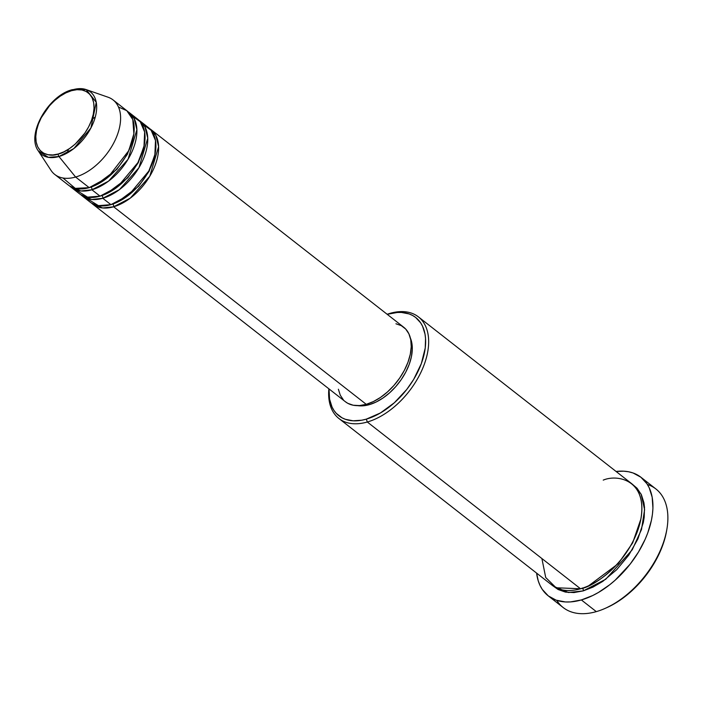 <?xml version="1.0" encoding="UTF-8"?>
<svg xmlns="http://www.w3.org/2000/svg" width="703" height="703" viewBox="0 0 703 703"><rect width="100%" height="100%" fill="white"/><g stroke="black" fill="none" stroke-linecap="round" stroke-linejoin="round"><path stroke-width="1.05" d="M62.962 178.008L75.274 188.369L89.193 187.657A47.312 28.269 -52 0 0 128.324 151.62A47.312 28.269 -52 0 0 126.654 110.556L113.078 99.931A47.312 28.269 128 0 1 114.738 141.004A47.312 28.269 128 0 1 75.608 177.033L58.947 156.523A2.153 1.327 -106 0 1 58.305 153.983C49.737 157.648 32.022 153.808 36.53 130.486C41.811 106.953 63.49 91.794 71.53 90.678C80.098 87.023 97.805 90.863 93.306 114.176C88.024 137.718 66.337 152.876 58.305 153.983A2.153 1.327 74 0 0 58.947 156.523L73.877 148.535L90.907 127.981L96.249 102.287L86.135 89.58A39.667 23.709 128 0 1 93.306 122.84A39.667 23.709 128 0 1 58.947 156.523L75.608 177.033A47.312 28.269 -52 0 0 116.584 136.874A47.312 28.269 -52 0 0 108.042 97.207L86.135 89.58L72.295 89.676A2.153 1.327 74 0 0 71.53 90.678L76.943 89.694L81.891 89.966L86.188 91.478L89.668 94.184L92.19 97.963L93.675 102.682L94.044 108.157L93.306 114.176L91.469 120.512L88.613 126.909L84.843 133.139L75.186 144.124L69.667 148.456L63.964 151.786L58.305 153.983L52.892 154.968L47.945 154.695L43.648 153.184L40.168 150.486L37.637 146.699L36.161 141.98L35.783 136.505L36.53 130.486L38.366 124.159L41.222 117.752L49.518 105.714L54.641 100.547L60.159 96.214L65.862 92.875L71.53 90.678A2.153 1.327 -106 0 1 72.286 89.676A2.153 1.327 -106 0 1 72.901 89.72A39.667 23.709 128 0 1 86.135 89.58M112.656 203.905A2.153 1.327 -106 0 1 113.64 206.779L102.629 207.965L91.513 203.079A47.312 28.269 128 0 0 92.814 204.213A47.312 28.269 128 0 0 113.64 206.779L366.254 404.339A47.312 28.269 -52 0 0 405.385 368.302A47.312 28.269 -52 0 0 403.724 327.238L151.101 129.677A47.312 28.269 128 0 1 152.771 170.741A47.312 28.269 128 0 1 113.64 206.779A2.153 1.327 74 0 0 112.656 203.905M86.513 198.272L98.446 205.654L110.925 204.652A47.312 28.269 -52 0 0 150.055 168.615A47.312 28.269 -52 0 0 148.386 127.551L140.24 121.18A47.312 28.269 128 0 1 141.901 162.244A47.312 28.269 128 0 1 102.77 198.281L91.768 199.467L80.643 194.582A47.312 28.269 128 0 0 81.952 195.715A47.312 28.269 128 0 0 102.77 198.281L110.925 204.652L102.77 198.281A2.153 1.327 74 0 0 101.794 195.408A2.153 1.327 -106 0 1 102.77 198.281L119.387 189.661L138.913 167.78L147.753 138.183L144.994 126.927L138.825 120.187A47.312 28.269 128 0 1 140.24 121.18M75.652 189.775L87.576 197.156L100.054 196.155A47.312 28.269 -52 0 0 139.185 160.117A47.312 28.269 -52 0 0 137.524 119.053L129.37 112.682A47.312 28.269 128 0 1 131.039 153.746A47.312 28.269 128 0 1 91.908 189.784L80.898 190.97L69.782 186.084A47.312 28.269 128 0 0 71.082 187.218A47.312 28.269 128 0 0 91.908 189.784L100.054 196.155L91.908 189.784A2.153 1.327 74 0 0 90.924 186.91M91.091 187.06A2.153 1.327 -106 0 1 91.908 189.784L108.526 181.163L128.051 159.282L136.883 129.695L134.124 118.429L127.964 111.689A47.312 28.269 128 0 1 129.37 112.682M541.899 558.551L545.713 577.523L556.117 587.77L580.537 588.763L367.309 422.011L366.325 419.137A62.365 37.268 128 0 1 329.022 388.935L329.593 399.225L332.044 407.046L333.934 410.394L336.236 413.32L342.01 417.802L345.419 419.313L353.126 420.798L361.764 420.209L366.325 419.137L380.464 412.942L394.339 402.766L406.738 389.48L413.654 379.444L421.343 363.6L425.236 348.011L425.543 338.433L424.999 334.03L422.547 326.201L420.658 322.853L415.649 317.448L412.573 315.445L409.164 313.933L401.457 312.448L397.239 312.484L388.267 314.118L389.998 313.371A64.509 38.551 -52 0 0 387.151 314.276A64.509 38.551 128 0 1 389.998 313.371L388.267 314.118A62.365 37.268 128 0 1 424.384 353.091A62.365 37.268 128 0 1 366.325 419.137L367.309 422.011A64.509 38.551 -52 0 0 427.362 353.688A64.509 38.551 -52 0 0 389.998 313.371A64.509 38.551 128 0 1 418.39 316.868A64.509 38.551 128 0 1 420.666 372.871A64.509 38.551 128 0 1 367.309 422.011L580.537 588.763A64.509 38.551 -52 0 0 633.895 539.623A64.509 38.551 -52 0 0 631.628 483.629L418.39 316.868M647.393 484.455A75.265 44.983 128 0 1 666.857 529.385A75.265 44.983 128 0 1 605.046 608.429A75.265 44.983 128 0 1 596.302 611.628A75.265 44.983 -52 0 0 658.553 554.298A75.265 44.983 -52 0 0 655.908 488.963L640.969 477.284A75.265 44.983 128 0 1 643.614 542.611A75.265 44.983 128 0 1 581.363 599.94L596.302 611.628L581.363 599.94A75.265 44.983 128 0 1 548.235 595.854A75.265 44.983 128 0 1 536.609 573.112L538.234 580.845L539.992 585.353L542.268 589.395L548.314 595.916L556.135 600.16L565.432 601.953L570.528 601.909L581.363 599.94L592.699 595.538L598.429 592.471L609.712 584.764L615.169 580.186L630.134 564.149L638.482 552.04L645.143 539.342L647.762 532.918L651.435 520.238L652.454 514.104L652.929 508.19L652.173 497.232L649.212 487.785L646.936 483.743L640.89 477.223L633.069 472.978L628.579 471.766L623.772 471.186L616.092 471.476A75.265 44.983 128 0 1 640.969 477.284M605.046 608.429L606.531 607.77A73.112 43.691 -52 0 0 666.585 530.985L666.857 529.385M582.277 588.016A2.153 1.327 -106 0 1 583.253 590.889L568.516 592.532L553.542 586.276L558.103 589.509L565.476 592.111L573.964 592.576L583.253 590.889A2.153 1.327 74 0 0 582.277 588.016M395.938 323.767L401.343 325.674L405.719 329.074L408.9 333.837L410.763 339.777L411.237 346.658L410.297 354.233L407.995 362.203L404.401 370.261L399.656 378.1L393.952 385.411L387.502 391.923L380.56 397.38L373.381 401.571L366.254 404.339L113.64 206.779L130.257 198.158L149.774 176.277L158.614 146.681L155.855 135.424L149.686 128.684A47.312 28.269 128 0 1 151.101 129.677M357.669 405.64A45.159 26.986 -52 0 0 369.347 404.647L368.179 403.733L369.347 404.647A45.159 26.986 -52 0 0 403.258 376.5A45.159 26.986 -52 0 0 410.429 338.178L411.835 343.02L412.292 349.593L411.396 356.825L409.19 364.435L405.754 372.124L401.237 379.602L395.789 386.588L389.638 392.801L383.003 398.003L376.158 402.011L369.347 404.647L362.853 405.833L356.904 405.508M72.295 89.676C48.428 95.467 26.02 134.361 38.243 150.82L48.314 157.331L58.947 156.523A39.667 23.709 128 0 1 38.243 150.82L50.924 170.24A47.312 28.269 -52 0 0 75.608 177.033L89.193 187.657L75.608 177.033A47.312 28.269 128 0 1 54.79 174.467L68.367 185.091A47.312 28.269 -52 0 0 89.193 187.657L107.998 177.332L128.816 150.591L133.878 133.746L132.797 119.554L126.786 110.661L118.473 107.023M71.082 187.218L79.237 193.589A47.312 28.269 -52 0 0 100.054 196.155L117.709 186.743L137.937 162.578L143.992 146.576L144.642 132.023L140.275 121.768L132.955 116.496M666.593 530.914L664.581 539.561L659.994 552.004L653.526 564.342L645.416 576.109L635.978 586.838L625.582 596.126L614.615 603.622L606.461 607.805M548.235 595.854L563.173 607.541A75.265 44.983 -52 0 0 596.302 611.628A75.265 44.983 128 0 1 556.75 600.362M632.946 484.736L637.067 488.26L641.408 494.754L643.948 502.847L644.51 507.408L644.194 517.311L643.315 522.575L637.92 538.946L628.798 555.106L616.733 569.676L602.761 581.399L592.972 587.11L583.253 590.889L605.731 579.272L632.217 549.816L641.505 529.491L644.607 509.684L641.127 494.174L632.946 484.736M338.908 418.505A64.509 38.551 128 0 1 328.863 388.803A64.509 38.551 -52 0 0 367.309 422.011A64.509 38.551 128 0 1 338.908 418.505L552.145 585.265A64.509 38.551 -52 0 0 580.537 588.763C594.334 586.856 631.531 560.845 640.6 520.448C648.333 480.43 617.937 473.848 603.236 480.123M388.267 314.118L387.309 314.399A62.365 37.268 128 0 1 388.267 314.118M92.814 204.213L345.437 401.764A47.312 28.269 -52 0 0 366.254 404.339L359.444 405.569L353.222 405.236L347.809 403.329L345.322 401.685M343.433 399.928L340.252 395.165L338.389 389.225M81.952 195.715L90.098 202.086A47.312 28.269 -52 0 0 110.925 204.652L128.57 195.241L148.799 171.075L154.853 155.073L155.504 140.521L151.145 130.266L143.816 124.993M640.872 519.078L632.647 542.918L618.227 563.701L588.78 585.687L618.227 563.701L632.647 542.918L640.872 519.078M133.394 136.777L127.436 154.185L116.909 169.361L95.432 185.311L116.909 169.361L127.436 154.185L133.394 136.777M144.256 145.275L138.298 162.683L127.77 177.859L106.302 193.808L127.77 177.859L138.298 162.683L144.256 145.275M155.126 153.772L149.168 171.181L138.632 186.357L117.164 202.306L138.632 186.357L149.168 171.181L155.126 153.772M95.283 117.006L91.865 119.387M68.551 149.194L67.057 153.087"/></g></svg>

